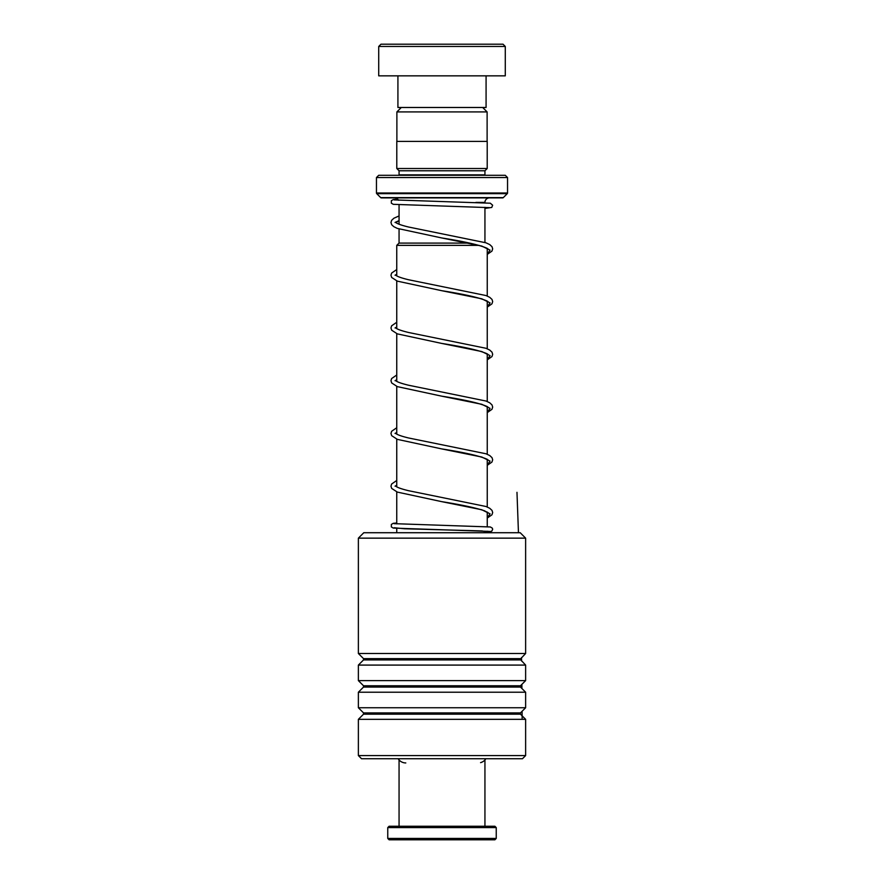 <?xml version="1.0" encoding="UTF-8"?>
<svg xmlns="http://www.w3.org/2000/svg" width="884" height="884" viewBox="0 0 884 884"><rect width="100%" height="100%" fill="white"/><g stroke="black" fill="none" stroke-linecap="round" stroke-linejoin="round"><path stroke-width="1.33" d="M401.314 107.483L396.883 111.914L487.117 111.914L482.686 107.483M487.117 141.385L487.117 111.914M396.883 141.385L396.883 111.914M484.94 242.426L484.94 207.309M484.94 202.779L484.94 202.414A4.519 4.519 0 0 1 489.46 197.894M399.06 243.1L399.06 229.033M399.06 224.216L399.06 204.79M479.128 245.365L396.75 245.365L399.016 243.1L469.647 243.1M487.25 532.721L487.25 531.207M487.25 526.665L487.25 512.068M487.25 507.007L487.25 459.326M487.25 454.266L487.25 406.585M487.25 401.535L487.25 353.854M487.25 348.793L487.25 301.113M487.25 296.052L487.25 248.371M396.75 532.721L396.75 528.411M396.75 523.88L396.75 491.869M396.75 486.863L396.75 439.127M396.75 434.121L396.75 386.385M396.75 381.38L396.75 333.644M396.75 328.649L396.75 280.913M396.75 275.907L396.75 245.365M398.341 759.024A9.039 9.039 0 0 0 405.8 762.947M485.659 759.024A9.039 9.039 0 0 1 480.576 762.638M394.54 197.894A4.519 4.519 0 0 1 398.485 200.226M399.016 175.297A2.265 2.265 0 0 0 399.06 174.844L399.06 170.778L484.94 170.778L487.206 168.512L487.206 141.385L396.794 141.385L396.794 168.512L487.206 168.512M399.06 170.778L396.794 168.512M399.06 174.844L484.94 174.844L484.94 170.778M376.451 192.999L507.549 192.999L507.549 177.551L505.283 175.297L378.717 175.297L376.451 177.551L376.451 192.999A0.906 0.906 0 0 0 376.717 193.64L380.706 197.629A0.906 0.906 0 0 0 381.347 197.894L502.653 197.894A0.906 0.906 0 0 0 503.294 197.629L507.283 193.64L376.717 193.64M507.549 192.999A0.906 0.906 0 0 1 507.283 193.64M507.549 177.551L376.451 177.551M380.971 44.2L503.029 44.2L505.283 46.465L378.717 46.465L380.971 44.2M486.078 75.847L486.078 107.483L397.922 107.483L397.922 75.847M505.283 46.465L505.283 75.847L378.717 75.847L378.717 46.465M496.244 838.441L494.885 839.8L389.115 839.8L387.756 838.441L496.244 838.441L496.244 827.59L387.756 827.59L387.756 838.441M387.756 827.59L389.115 826.242L494.885 826.242L496.244 827.59M358.374 538.146L363.799 532.721L520.201 532.721L525.626 538.146L358.374 538.146L358.374 653.497L525.626 653.497L525.626 538.146M525.626 755.577L522.466 758.737L361.534 758.737L358.374 755.577L525.626 755.577L525.626 719.333L358.374 719.333L358.374 755.577M363.534 685.774L363.534 687.056L520.466 687.056L520.466 685.774L363.534 685.774L358.374 680.614L358.374 665.088L525.626 665.088L520.201 659.287L525.626 653.497M358.374 680.614L525.626 680.614L525.626 665.088M363.534 712.902L363.534 714.173L520.466 714.173L520.466 712.902L363.534 712.902L358.374 707.741L358.374 692.216L525.626 692.216L520.466 687.056M358.374 707.741L525.626 707.741L525.626 692.216M499.637 758.737L384.363 758.737M522.146 719.333L522.09 711.277M521.903 688.481L521.858 684.382M521.56 661.022L521.516 657.608M518.455 532.721L516.974 492.322M475.868 202.414L484.94 202.414M380.706 197.629L503.294 197.629M520.466 659.928L363.534 659.928L363.534 658.646L520.466 658.646M394.142 527.737L404.552 528.776L482.045 530.93L487.25 532.046L491.714 531.229L492.675 529.361L492.322 528.135L490.366 526.974L394.142 523.659M399.06 220.624L395.037 222.481M488.211 249.144L487.128 248.305C479.714 245.001 464.564 241.542 441.668 237.94L481.78 246.072L490.056 250.128L487.25 254.194M396.75 274.305L395.037 275.222M488.211 301.886L487.128 301.046C479.714 297.731 464.564 294.284 441.668 290.681L481.78 298.803L490.056 302.869L487.25 306.936M396.75 327.036L395.037 327.964M488.211 354.617L487.128 353.777C479.714 350.473 464.564 347.014 441.668 343.412L481.78 351.545L490.056 355.611L487.25 359.678M396.75 379.777L395.037 380.695M488.211 407.358L487.128 406.518C479.714 403.214 464.564 399.756 441.668 396.154L481.78 404.286L490.056 408.353L487.25 412.408M396.75 432.519L395.037 433.436M488.211 460.1L487.128 459.26C479.714 455.945 464.564 452.498 441.668 448.895L481.78 457.028L490.056 461.083L487.25 465.15M396.75 485.261L395.037 486.178M488.211 512.842L484.377 510.731C475.249 507.748 461.006 504.709 441.668 501.637L481.78 509.759L490.056 513.825L487.25 517.891M399.06 759.787L399.06 826.242M484.94 759.942L484.94 826.242M520.466 685.774L525.626 680.614M520.466 712.902L525.626 707.741M520.466 714.173L525.626 719.333M363.534 714.173L358.374 719.333M363.534 687.056L358.374 692.216M363.534 659.928L358.374 665.088M363.534 658.646L358.374 653.497M489.504 531.406L393.292 528.091L391.325 526.93L391.347 524.444L393.258 523.317L396.75 522.985M487.25 254.393L491.957 251.1L492.675 248.857L492.012 246.691L489.747 244.592L485.968 242.802L408.596 227.022C402.308 225.508 398.187 224.116 396.209 222.845L395.424 222.193M395.712 222.481L399.06 220.746M487.25 249.332L487.924 248.846M487.25 307.124L491.957 303.831L492.675 301.599L492.012 299.433L489.747 297.333L485.968 295.532L408.596 279.753C402.308 278.239 398.187 276.847 396.209 275.576L395.424 274.924M395.712 275.222L396.75 274.537M487.25 302.063L487.924 301.588M487.25 359.865L491.957 356.572L492.675 354.34L492.012 352.163L489.747 350.075L485.968 348.274L408.596 332.494C402.308 330.981 398.187 329.588 396.209 328.318L395.424 327.666M395.712 327.964L396.75 327.268M487.25 354.804L487.924 354.329M487.25 412.607L491.957 409.314L492.675 407.082L492.012 404.905L489.747 402.806L485.968 401.016L408.596 385.236C402.308 383.722 398.187 382.33 396.209 381.059L395.424 380.407M395.712 380.695L396.75 380.009M487.25 407.546L487.924 407.071M487.25 465.338L491.957 462.056L492.675 459.813L492.012 457.647L489.747 455.547L485.968 453.757L408.596 437.978C402.308 436.464 398.187 435.072 396.209 433.79L395.424 433.149M395.712 433.436L396.75 432.751M487.25 460.288L487.924 459.802M487.25 518.079L491.957 514.786L492.675 512.554L492.012 510.388L489.747 508.289L485.968 506.488L408.596 490.708C402.308 489.195 398.187 487.802 396.209 486.531L395.424 485.88M395.712 486.178L396.75 485.493M487.25 513.018L487.924 512.543M489.504 207.641L393.292 204.326L391.325 203.176L391.347 200.69L393.269 199.563L397.689 199.176M484.94 208.436L491.758 207.442L492.642 205.221L490.333 203.209L394.142 199.906M399.06 215.928L393.899 218.226L391.634 220.315L390.971 222.492L391.678 224.724L393.778 226.658L397.347 228.415L441.668 237.94M396.75 269.532L391.634 273.057L390.971 275.233L391.678 277.465L397.347 281.145L441.668 290.681M396.75 322.273L391.634 325.798L390.971 327.964L391.678 330.207L397.347 333.887L441.668 343.412M396.75 375.004L391.634 378.54L390.971 380.706L391.678 382.949L397.347 386.628L441.668 396.154M396.75 427.745L391.634 431.27L390.971 433.447L391.678 435.679L397.347 439.37L441.668 448.895M396.75 480.487L391.634 484.012L390.971 486.189L391.678 488.421L397.347 492.101L441.668 501.637"/></g></svg>
